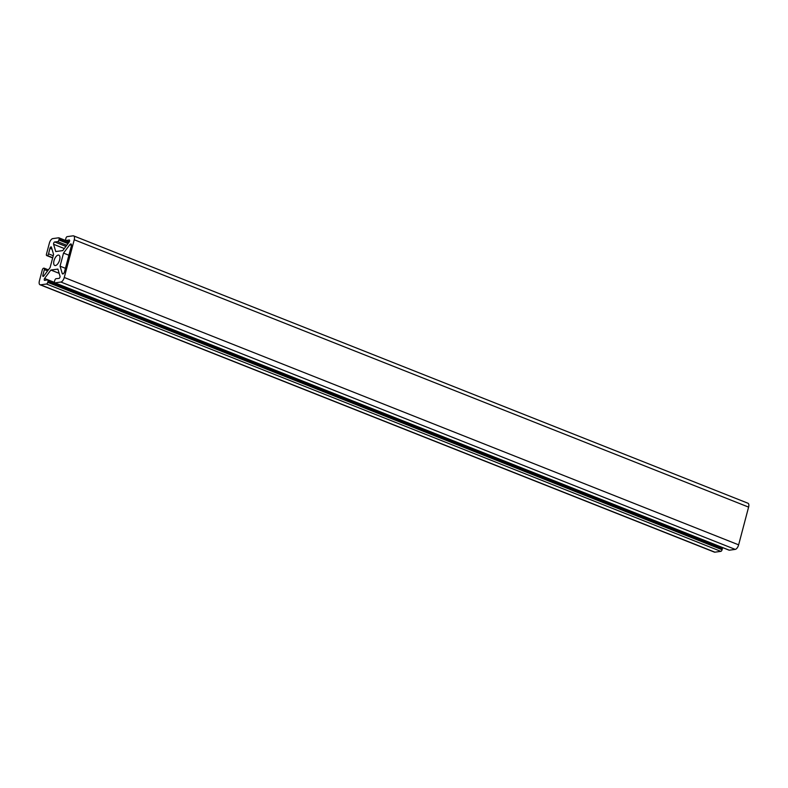 <?xml version="1.0" encoding="UTF-8"?>
<svg xmlns="http://www.w3.org/2000/svg" width="788" height="788" viewBox="0 0 788 788"><rect width="100%" height="100%" fill="white"/><g stroke="black" fill="none" stroke-linecap="round" stroke-linejoin="round"><path stroke-width="1.18" d="M58.204 255.085A5.555 2.561 -68.4 0 0 54.195 260.04A5.555 2.561 -68.4 0 0 54.766 265.487A5.555 2.561 -68.4 0 0 55.436 265.556A5.555 2.561 -68.4 0 0 59.435 260.601A5.555 2.561 -68.4 0 0 58.864 255.154A5.555 2.561 -68.4 0 0 58.204 255.085M63.523 253.096L60.065 266.186L62.213 273.446A2.246 1.034 -68.4 0 0 62.587 273.929A2.246 1.034 -68.4 0 0 64.547 271.693L71.363 245.905A2.246 1.034 -68.4 0 0 71.048 243.975A2.246 1.034 -68.4 0 0 70.782 243.945A2.246 1.034 -68.4 0 0 69.817 244.674L63.523 253.096L68.901 255.223M44.561 278.469L50.856 270.048L57.898 269.082L60.046 276.342A1.28 0.591 111.6 0 1 59.79 277.622A1.28 0.591 111.6 0 1 59.011 278.391L56.056 278.696A1.635 0.758 -68.4 0 0 54.805 280.361L54.52 281.424A1.635 0.758 -68.4 0 0 54.746 282.833A1.635 0.758 -68.4 0 0 54.943 282.853L60.863 282.035A4.501 2.069 -68.4 0 0 64.271 277.484L74.239 239.749A4.501 2.069 -68.4 0 0 73.619 235.878A4.501 2.069 -68.4 0 0 73.077 235.829L67.157 236.636A1.635 0.758 -68.4 0 0 65.916 238.291L65.719 239.059A1.635 0.758 -68.4 0 0 65.946 240.468A1.635 0.758 -68.4 0 0 66.153 240.488L69.157 239.985A1.409 0.65 111.6 0 1 69.334 239.995A1.409 0.65 111.6 0 1 69.6 240.862A1.409 0.65 111.6 0 1 69.078 242.182L62.784 250.594L55.741 251.559L53.594 244.3A1.409 0.65 111.6 0 1 53.82 242.871A1.409 0.65 111.6 0 1 54.697 241.965A1.409 0.65 111.6 0 1 54.707 241.965L57.662 241.65A1.635 0.758 -68.4 0 0 58.913 239.995L59.11 239.227A1.635 0.758 -68.4 0 0 58.883 237.818A1.635 0.758 -68.4 0 0 58.696 237.799L52.776 238.606A4.501 2.069 -68.4 0 0 49.368 243.157L46.462 254.16A1.635 0.758 -68.4 0 0 46.689 255.568A1.635 0.758 -68.4 0 0 46.886 255.588L47.3 255.529A1.635 0.758 -68.4 0 0 48.541 253.854L49.959 248.328A1.409 0.65 111.6 0 1 51.023 246.88A1.409 0.65 111.6 0 1 51.19 246.89A1.409 0.65 111.6 0 1 51.427 247.196L53.574 254.455L50.117 267.556L43.823 275.967A1.409 0.65 111.6 0 1 43.044 276.411A1.409 0.65 111.6 0 1 42.857 275.179L44.374 269.634A1.635 0.758 -68.4 0 0 44.158 268.196A1.635 0.758 -68.4 0 0 43.961 268.176L43.547 268.235A1.635 0.758 -68.4 0 0 42.306 269.89L39.4 280.892A4.501 2.069 -68.4 0 0 40.021 284.764A4.501 2.069 -68.4 0 0 40.562 284.823L46.482 284.005A1.635 0.758 -68.4 0 0 47.723 282.35L47.999 281.286A1.635 0.758 -68.4 0 0 47.773 279.878A1.635 0.758 -68.4 0 0 47.575 279.858A1.635 0.758 -68.4 0 0 47.566 279.858L44.68 280.351A1.409 0.65 111.6 0 1 44.502 280.331A1.409 0.65 111.6 0 1 44.561 278.469L54.461 282.39M50.856 270.048L59.159 273.337M728.959 550.063A1.635 0.758 -68.4 0 0 729.117 550.182A1.635 0.758 -68.4 0 0 729.304 550.201L735.224 549.394A4.501 2.069 -68.4 0 0 738.632 544.843L748.6 507.108A4.501 2.069 -68.4 0 0 747.979 503.236L73.619 235.878M40.021 284.764L714.381 552.122A4.501 2.069 -68.4 0 0 714.923 552.171L720.843 551.364A1.635 0.758 -68.4 0 0 722.084 549.709L722.36 548.645A1.635 0.758 -68.4 0 0 722.379 547.512M60.065 266.186L65.434 268.314M54.707 241.965L65.916 246.408M54.943 282.853L729.304 550.201M60.863 282.035L735.224 549.394M64.271 277.484L738.632 544.843M74.239 239.749L748.6 507.108M66.153 240.488L69.334 241.749M53.594 244.3L64.311 248.555M57.662 241.65L66.773 245.265M58.913 239.995L68.014 243.6M59.11 239.227L68.497 242.95M46.886 255.588L52.668 257.883M47.3 255.529L52.727 257.686M48.541 253.854L53.239 255.716M49.959 248.328L51.998 249.136M42.857 275.179L44.059 275.652M44.374 269.634L47.605 270.914M40.562 284.823L714.923 552.171M46.482 284.005L720.843 551.364M47.723 282.35L722.084 549.709M47.999 281.286L722.36 548.645M62.213 273.446L63.188 273.84M69.817 244.674L71.472 245.334M54.746 282.833L729.117 550.182M65.946 240.468L69.305 241.808M58.883 237.818L69.245 241.926M46.689 255.568L52.658 257.932M44.158 268.196L48.383 269.87M47.773 279.878L54.5 282.547"/></g></svg>
